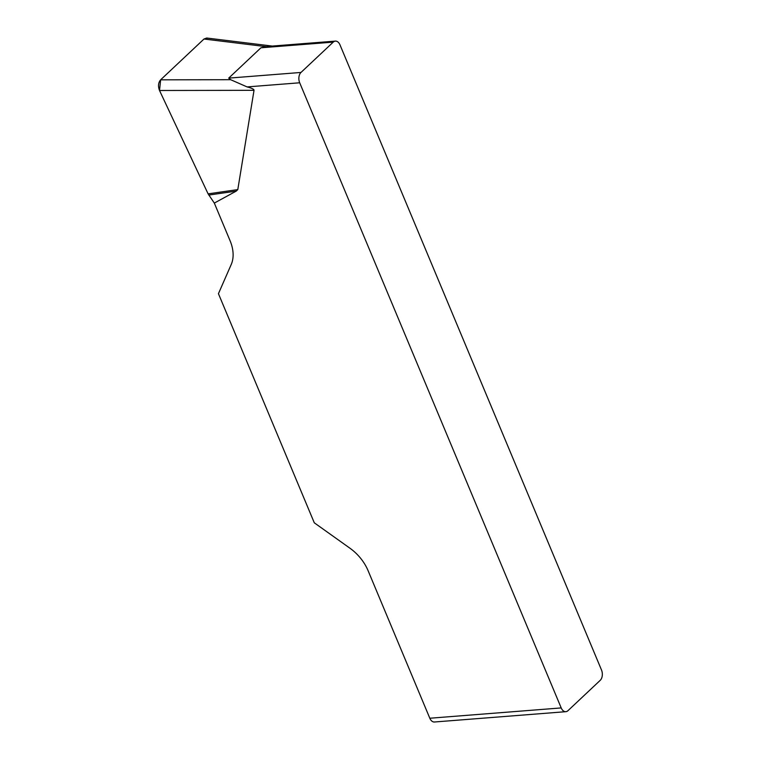 <?xml version="1.0" encoding="UTF-8"?>
<svg xmlns="http://www.w3.org/2000/svg" width="760" height="760" viewBox="0 0 760 760"><rect width="100%" height="100%" fill="white"/><g stroke="black" fill="none" stroke-linecap="round" stroke-linejoin="round"><path stroke-width="1.14" d="M561.203 707.921A7.581 4.854 85.5 0 0 565.82 711.683L434.445 722A7.581 4.854 -94.5 0 1 429.818 718.238L561.203 707.921L299.697 82.783L247.105 86.915C251.835 88.141 254.144 89.271 254.02 90.316L237.794 189.601L236.198 191.121L214.32 203.082L208.097 193.857L159.514 90.487C157.899 86.212 158.261 82.659 160.616 79.828L204.003 39.017L206.748 38.019M429.818 718.238L368.087 570.665A37.895 25.887 -133.3 0 0 349.904 548.188L314.279 522.794L218.443 293.683L231.23 264.48A37.895 25.887 -133.3 0 0 230.052 240.673L214.32 203.082M565.82 711.683A7.581 4.854 85.5 0 0 567.967 710.676L600.21 680.342A7.581 4.854 85.5 0 0 601.502 670.006L339.995 44.878A7.581 4.854 85.5 0 0 335.378 41.107A7.581 4.854 85.5 0 0 333.231 42.123L260.937 47.794L228.703 78.128L230.669 79.705L247.105 86.915M228.703 78.128L300.988 72.447L333.231 42.123M260.937 47.794L267.701 46.436M300.988 72.447A7.581 4.854 85.5 0 0 299.697 82.783M207.66 38.133L203.965 39.045L160.645 79.8L159.524 90.506L208.097 193.857L237.794 189.601M208.781 195.054L236.198 191.121M254.02 90.316L159.514 90.487M265.848 46.607L204.003 39.017M160.616 79.828L230.669 79.705M267.729 46.426L335.378 41.107M207.005 38.057L272.251 46.066"/></g></svg>
